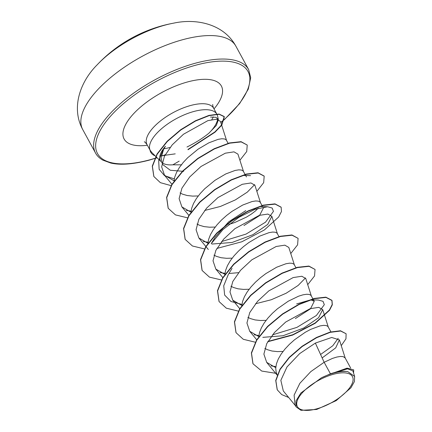 <?xml version="1.0" encoding="UTF-8"?>
<svg xmlns="http://www.w3.org/2000/svg" width="432" height="432" viewBox="0 0 432 432"><rect width="100%" height="100%" fill="white"/><g stroke="black" fill="none" stroke-linecap="round" stroke-linejoin="round"><path stroke-width="0.65" d="M97.189 64.8A139.504 139.504 0 0 1 173.572 23.161A69.752 28.696 151.4 0 0 165.299 25.04A69.752 28.696 151.4 0 0 97.189 64.8L97.189 64.8C80.303 81.562 70.81 107.735 82.744 129.584A87.188 35.867 151.4 0 1 106.369 81.243A87.188 35.867 151.4 0 1 183.271 39.55A87.188 35.867 151.4 0 1 235.85 46.111L248.643 69.579A87.188 35.867 -28.6 0 0 196.069 63.023A87.188 35.867 -28.6 0 0 119.167 104.717A87.188 35.867 -28.6 0 0 95.542 153.052L82.744 129.584M316.294 408.964A31.336 12.89 -28.6 0 1 298.064 398.806A31.336 12.89 -28.6 0 1 333.531 374.247A31.336 12.89 -28.6 0 1 351.761 384.404A31.336 12.89 -28.6 0 1 316.294 408.964M210.503 117.056L215.978 117.304L218.365 119.696L217.588 116.073A37.946 15.611 151.4 0 0 216.929 114.286A37.946 15.611 151.4 0 0 194.049 111.429A37.946 15.611 151.4 0 0 150.028 150.05L151.691 152.372M161.384 155.763L175.23 153.862M179.177 161.136L172.865 164.808A33.88 13.937 151.4 0 1 161.536 162.189M174.312 178.902L164.527 175.662L159.143 169.317L158.668 160.574L162.902 150.433L165.424 146.291A33.88 13.937 151.4 0 0 160.488 160.807M150.028 150.05L149.958 149.92A37.892 15.59 151.4 0 0 150.687 152.102A37.892 15.59 151.4 0 0 150.757 152.231M330.431 373.804L321.273 377.892L300.861 393.028L296.044 400.826L296.174 406.96L295.078 404.951L294.111 395.134L299.873 383.287L310.819 371.601L324.146 362.275L330.431 373.804A33.88 13.937 -28.6 0 1 334.141 372.681A33.88 13.937 -28.6 0 1 334.319 372.632L347.069 368.145L353.705 369.889L347.879 368.318L334.4 372.589M322.153 357.923L335.723 347.846L339.363 339.887L331.69 337.468L315.371 343.089L324.146 362.275L332.473 358.403L336.857 357.037L340.481 356.454L343.192 356.638L345.141 357.934L350.654 368.042M277.209 374.89L276.161 372.287L275.729 368.242L276.458 363.755L278.305 358.976L281.173 354.04L284.936 349.105L289.429 344.32L294.457 339.833L305.251 332.284L310.559 329.432L319.901 325.939L323.53 325.355L326.236 325.539L327.904 326.441L330.923 331.852M283.036 351.448L277.436 351.599L271.993 351.022L267.305 349.661L264.821 348.413M258.795 336.652L259.502 332.656L261.349 327.877L264.217 322.942L267.98 318.006L272.473 313.222L277.501 308.734L288.295 301.185L298.561 296.201L302.945 294.84L306.574 294.257L309.28 294.435L310.948 295.342L314.269 301.309M266.08 320.35L260.48 320.501L255.037 319.923L250.349 318.562L247.855 317.309M241.839 305.554L242.546 301.558L244.393 296.779L247.261 291.843L251.024 286.907L255.517 282.123L260.545 277.636L265.891 273.586L276.647 267.235L285.989 263.741L289.618 263.158L292.324 263.336L293.992 264.244L295.942 267.694M249.124 289.251L243.524 289.402L238.081 288.824L233.393 287.464L230.893 286.205M224.883 274.455L225.59 270.459L227.437 265.675L230.305 260.739L234.068 255.803L238.561 251.024L243.589 246.537L248.935 242.487L259.691 236.137L269.033 232.643L272.662 232.06L275.368 232.238L277.036 233.145L278.986 236.596M221.589 241.564L246.051 234.085L265.523 222.188L273.451 211.378L272.165 208.04L267.538 206.744L255.042 209.32L238.907 217.328L223.025 229.5L211.243 243.648L215.098 237.249L228.625 221.891L245.781 210.611M232.168 258.152L226.568 258.304L221.125 257.726L216.437 256.365L213.953 255.112M207.927 243.356L208.634 239.36L210.481 234.576L213.349 229.64L217.112 224.705L221.605 219.926L226.633 215.438L231.979 211.388L242.735 205.038L252.077 201.539L255.706 200.956L258.417 201.139L260.08 202.046L262.03 205.497M215.212 227.054L209.612 227.205L204.169 226.627L199.481 225.266L196.997 224.014M190.971 212.252L191.678 208.262L193.525 203.477L196.393 198.542L200.156 193.606L204.649 188.822L215.023 180.29L225.779 173.934L235.121 170.44L238.75 169.857L241.461 170.041L243.124 170.942L245.074 174.398M198.256 195.955L192.656 196.106L187.213 195.523L182.525 194.168L180.025 192.91M174.02 181.154L174.722 177.163L176.569 172.379L179.437 167.443L183.2 162.508L187.693 157.723L198.067 149.186L208.829 142.835L218.165 139.342L221.794 138.758L224.505 138.942L226.174 139.844L228.118 143.3M296.644 303.912L310.754 299.819L314.242 301.325L310.473 308.821L295.364 318.568M263.374 208.03L259.465 215.649L243.961 225.52M258.174 208.283L255.307 211.081L251.375 214.072L246.553 217.064L234.911 222.448L228.841 224.456M315.371 343.089L299.722 353.565L286.999 366.93L280.843 380.344L283.311 390.949L295.591 405.886M352.836 370.861L347.603 368.836L336.112 372.13C340.697 371.207 344.601 371.045 347.83 371.65L354.623 376.45L354.402 381.58L350.914 387.801L336.172 400.642L316.688 409.46L301.007 410.33L296.174 406.96M183.67 171.364L170.278 170.251L162.405 164.317L161.12 157.675L163.501 149.704M181.715 164.819L172.865 164.808M320.582 354.488L332.764 345.773L338.175 338.321M341.253 345.659L345.967 338.812L346.108 333.758L340.492 330.761L330.043 332.089L316.483 337.457L302.108 346.243L289.256 357.307L279.985 369.209L275.724 380.43L277.204 389.718M346.108 333.758L340.637 331.02L330.183 332.343L316.624 337.716L302.249 346.502L289.402 357.566L280.125 369.468L275.864 380.689L277.274 389.853L281.723 394.605L288.684 397.499M353.565 373.043L353.705 369.889M336.112 372.13L336.447 371.925M226.606 140.6L220.455 121.381L216.508 119.221L207.868 120.641L183.476 134.249L172.201 144.871L164.441 156.254L161.644 166.871L164.533 175.279L174.047 180.792M243.562 171.698L237.94 154.132L233.993 151.859L225.326 153.187L200.972 166.509L189.702 176.974L181.937 188.163L179.107 198.623L181.888 206.885L190.976 212.188M254.88 185.242L250.938 182.952L242.271 184.291L217.912 197.618L206.674 208.073L198.887 219.278L196.069 229.727L198.866 237.973L207.932 243.292M211.939 244.048L232.135 242.455L252.952 234.673L267.705 224.44L271.836 216.335L267.883 214.067L259.243 215.379L234.895 228.701L223.625 239.166L215.865 250.366L213.014 260.809L215.816 269.071L224.888 274.374M288.803 247.428L284.839 245.16L276.188 246.488L251.829 259.821L240.575 270.265L232.799 281.475L229.975 291.919L232.756 300.181L241.844 305.483M305.759 278.527L301.811 276.253L293.161 277.576L268.801 290.898L257.542 301.358L249.75 312.574L246.931 323.006L249.718 331.274L258.8 336.593M262.807 337.354L283.009 335.75L303.815 327.974L318.568 317.736L322.704 309.636L318.751 307.363L310.106 308.68L285.752 322.002L274.493 332.462L266.728 343.667L263.876 354.11L266.69 362.367L275.756 367.681M186.986 147.02C195.448 142.825 202.748 138.224 208.888 133.213A37.946 15.611 151.4 0 0 217.733 118.411M218.365 119.696L216.362 125.426L208.888 133.213M275.864 366.606L271.085 365.899M310.754 299.813L318.4 300.046L323.033 301.336L324.319 304.673L316.391 315.484L296.919 327.38L272.457 334.865M258.908 335.507L254.162 334.811M305.489 277.943L298.123 285.466L286.151 293.231L271.247 299.759L255.506 303.761M241.952 304.409L230.98 301.493L224.64 295.067L223.722 285.79L228.199 274.747L232.06 268.342M238.556 272.662L229.511 273.456M224.996 273.31L220.217 272.603M208.046 242.212L203.315 241.515M254.61 184.664L247.239 192.181L235.273 199.94L220.379 206.464L204.649 210.465M191.09 211.108L186.338 210.411M252.936 363.668L251.375 352.895L256.613 339.941L267.619 326.354L282.55 313.913L298.982 304.214L314.242 298.431L325.847 297.157L331.868 300.289L332.192 304.522L329.389 310.036L315.198 322.936L292.783 334.719L267.916 341.442M235.98 332.57L234.419 321.797L239.657 308.842L250.663 295.256L265.594 282.814L282.026 273.11L297.286 267.332L308.891 266.058L315.052 269.449L314.545 275.945L307.719 284.65M219.024 301.471L217.463 290.693L222.701 277.744L233.707 264.157L248.638 251.716L265.07 242.012L280.33 236.234L291.935 234.959L298.096 238.351L297.589 244.847L290.763 253.546M202.068 270.373L200.507 259.594L205.745 246.645L216.751 233.059L231.682 220.617L248.114 210.913L263.374 205.135L274.979 203.861L281.07 207.122M185.112 239.274L183.551 228.496L188.789 215.546L199.795 201.96L214.726 189.518L231.158 179.815L246.418 174.037L258.023 172.762L264.114 176.024M168.156 208.175L166.595 197.397L171.833 184.448L182.839 170.861L197.775 158.42L214.202 148.716L229.462 142.938L241.067 141.664L247.234 145.049L246.721 151.546L239.895 160.25M153.814 176.407L152.275 166.136L157.081 153.932L167.152 141.248L180.689 129.719L195.421 120.771L208.937 115.398L219.062 114.043L224.197 116.527L221.665 124.859L214.828 131.976L188.017 149.413M276.529 373.426L261.733 371.056L253.006 363.798L251.516 353.155L256.754 340.2L267.759 326.614L282.69 314.172L299.122 304.474L314.383 298.69L325.987 297.416L332.008 300.548L332.332 304.798L329.503 310.333L315.214 323.276L292.685 335.075L267.748 341.744M255.296 342.203L243.275 339.282L236.05 332.699L234.56 322.056L239.798 309.101L250.803 295.515L265.734 283.073L282.166 273.37L297.427 267.592L309.031 266.317L315.052 269.449M238.34 311.105L226.319 308.183L219.094 301.601L217.604 290.952L222.842 278.003L233.847 264.416L248.783 251.975L265.21 242.271L280.471 236.493L292.075 235.219L298.096 238.351M221.659 280.022L209.461 277.133L202.138 270.502L200.648 259.853L205.886 246.904L216.891 233.318L231.827 220.876L248.254 211.172L263.515 205.394L275.119 204.12L281.146 207.252L281.464 211.502L278.635 217.037L264.346 229.981L241.817 241.78L216.88 248.443M204.428 248.902L192.407 245.986L185.182 239.404L183.692 228.755L188.93 215.806L199.935 202.219L214.871 189.778L231.298 180.074L246.559 174.296L258.163 173.021L264.19 176.148L263.677 182.65L256.851 191.349M187.472 217.804L175.451 214.888L168.226 208.305L166.736 197.656L171.974 184.707L182.979 171.121L197.915 158.679L214.342 148.975L229.603 143.197L241.207 141.923L247.234 145.049M171.115 185.647L160.364 182.66L153.884 176.537L152.415 166.396L157.221 154.192L167.292 141.507L180.83 129.978L195.561 121.03L209.077 115.657L219.208 114.302L224.338 116.786L221.805 125.118L214.969 132.235L187.996 149.753M321.273 377.892A33.68 13.856 -28.6 0 1 347.83 371.65M150.071 150.001A37.892 15.59 151.4 0 0 150.827 152.361A37.892 15.59 151.4 0 0 155.201 155.876M156.989 157.658A85.698 35.251 -28.6 0 1 149.18 159.98A85.698 35.251 -28.6 0 1 99.328 132.203A85.698 35.251 -28.6 0 1 196.312 65.043A85.698 35.251 -28.6 0 1 224.759 119.005M149.969 150.012L147.037 144.634A37.946 15.611 -28.6 0 1 157.318 123.595A37.946 15.611 -28.6 0 1 190.787 105.451A37.946 15.611 -28.6 0 1 213.667 108.302C212.841 106.24 212.544 104.971 212.782 104.485M213.268 116.878A37.946 15.611 -28.6 0 1 211.831 119.61M147.377 145.249A55.382 22.783 -28.6 0 1 127.289 121.738A55.382 22.783 -28.6 0 1 187.974 81.837A55.382 22.783 -28.6 0 1 214.002 108.918M169.922 147.485A37.946 15.611 -28.6 0 1 163.993 148.748M224.57 119.173A85.698 35.251 -28.6 0 1 220.79 122.434M165.213 154.753A85.698 35.251 -28.6 0 1 162.432 155.79M95.542 153.052C96.968 155.801 99.398 158.161 102.832 160.132L110.727 163.037C120.215 165.267 132.948 164.333 148.916 160.229L157.113 157.783M160.893 161.552L151.686 152.377M262.634 206.604L262.17 205.756M246.445 176.915L245.214 174.658M352.863 370.856L354.65 376.439M164.522 175.284L171.931 184.286M181.888 206.885L188.887 215.384M254.896 185.236L260.518 202.797M198.844 237.983L205.843 246.483M206.015 246.694L208.3 249.469M271.852 216.329L277.474 233.896M215.8 269.082L222.971 277.792M288.808 247.428L294.43 264.994M232.756 300.181L239.755 308.686M305.764 278.527L311.38 296.093M249.712 331.279L256.711 339.784M322.72 309.631L328.336 327.191M266.668 362.383L277.133 375.089M339.401 339.876L345.292 358.295M216.929 114.286L213.667 108.302M267.538 206.744L259.891 206.518M250.582 175.646L242.935 175.419M147.037 144.634C145.373 142.479 144.461 141.545 144.31 141.82M162.859 155.79L165.105 154.948M220.844 122.596L224.521 119.443M224.737 119.248L239.641 103.556L248.276 89.149L250.695 77.765L248.643 69.579M173.572 23.161C196.808 18.047 223.949 24.246 235.85 46.111"/></g></svg>
